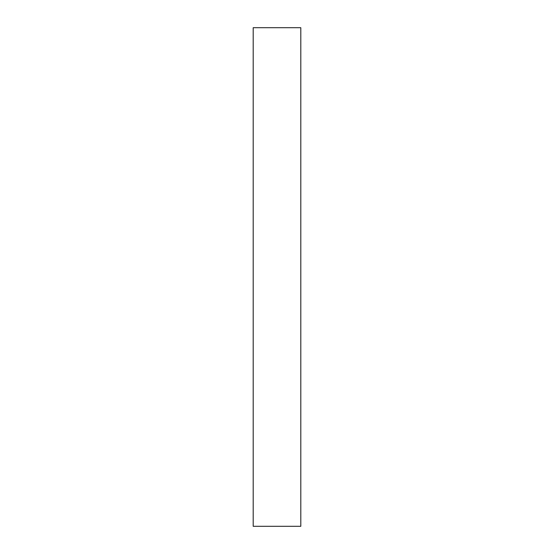 <?xml version="1.0" encoding="UTF-8"?>
<svg xmlns="http://www.w3.org/2000/svg" width="554" height="554" viewBox="0 0 554 554"><rect width="100%" height="100%" fill="white"/><g stroke="black" fill="none" stroke-linecap="round" stroke-linejoin="round"><path stroke-width="0.83" d="M300.801 27.7L300.801 526.3L253.199 526.3L300.801 526.3L300.801 27.7L253.199 27.7L300.801 27.7M253.199 27.7L253.199 526.3L253.199 27.7"/></g></svg>
